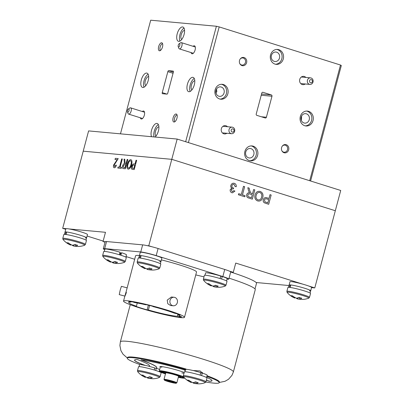 <?xml version="1.0" encoding="UTF-8"?>
<svg xmlns="http://www.w3.org/2000/svg" width="404" height="404" viewBox="0 0 404 404"><rect width="100%" height="100%" fill="white"/><g stroke="black" fill="none" stroke-linecap="round" stroke-linejoin="round"><path stroke-width="0.61" d="M244.122 57.555A4.166 3.697 95.3 0 0 240.365 58.782A4.166 3.697 95.3 0 0 239.9 63.822A4.166 3.697 95.3 0 0 241.986 65.584A4.166 3.697 95.3 0 0 246.602 62.686A4.166 3.697 95.3 0 0 244.122 57.555M239.794 63.62A3.58 3.176 95.3 0 0 241.486 64.958A3.58 3.176 95.3 0 0 242.072 65.074A3.58 3.176 95.3 0 0 245.521 62.135A3.58 3.176 95.3 0 0 243.319 58.06A3.58 3.176 95.3 0 0 242.733 57.944A3.58 3.176 95.3 0 0 240.223 58.959M227.472 126.725A4.166 3.697 95.3 0 0 225.972 125.775A4.166 3.697 95.3 0 0 222.21 126.997A4.166 3.697 95.3 0 0 221.746 132.037A4.166 3.697 95.3 0 0 223.836 133.8A4.166 3.697 95.3 0 0 226.866 133.269M223.422 84.552A7.484 6.636 95.3 0 0 222.19 84.305A7.484 6.636 95.3 0 0 214.994 90.445A7.484 6.636 95.3 0 0 219.589 98.96A7.484 6.636 95.3 0 0 220.821 99.207A7.484 6.636 95.3 0 0 228.018 93.066A7.484 6.636 95.3 0 0 223.422 84.552M220.084 99.091A7.484 6.636 95.3 0 0 226.604 92.516A7.484 6.636 95.3 0 0 221.947 84.416A7.484 6.636 95.3 0 0 221.448 84.285M221.251 87.042A4.757 4.217 95.3 0 0 220.468 86.885A4.757 4.217 95.3 0 0 215.887 90.789A4.757 4.217 95.3 0 0 218.811 96.203A4.757 4.217 95.3 0 0 219.594 96.359A4.757 4.217 95.3 0 0 224.169 92.455A4.757 4.217 95.3 0 0 221.251 87.042M188.951 91.723A7.484 3.399 -72.6 0 0 194.213 85.188A7.484 3.399 -72.6 0 0 193.112 77.381A7.484 3.399 -72.6 0 0 192.784 77.316A7.484 3.399 -72.6 0 0 187.522 83.85A7.484 3.399 -72.6 0 0 188.623 91.657A7.484 3.399 -72.6 0 0 188.951 91.723M173.967 122.018A4.166 1.894 -72.6 0 0 174.195 122.013A4.166 1.894 -72.6 0 0 176.841 118.574A4.166 1.894 -72.6 0 0 176.639 114.236A4.166 1.894 -72.6 0 0 176.104 113.994A4.166 1.894 -72.6 0 0 173.119 117.827A4.166 1.894 -72.6 0 0 173.967 122.018M159.504 50.798A4.166 1.894 -72.6 0 0 159.732 50.793A4.166 1.894 -72.6 0 0 162.378 47.354A4.166 1.894 -72.6 0 0 162.176 43.016A4.166 1.894 -72.6 0 0 161.64 42.773A4.166 1.894 -72.6 0 0 158.656 46.606A4.166 1.894 -72.6 0 0 159.504 50.798M191.092 52.576A4.166 1.894 -72.6 0 0 192.122 53.803A4.166 1.894 -72.6 0 0 192.349 53.798A4.166 1.894 -72.6 0 0 194.996 50.354A4.166 1.894 -72.6 0 0 194.794 46.021A4.166 1.894 -72.6 0 0 194.258 45.773A4.166 1.894 -72.6 0 0 193.061 46.303M140.324 117.786A4.166 1.894 -72.6 0 0 141.355 119.013A4.166 1.894 -72.6 0 0 141.582 119.008A4.166 1.894 -72.6 0 0 144.228 115.569A4.166 1.894 -72.6 0 0 144.026 111.236A4.166 1.894 -72.6 0 0 143.491 110.989A4.166 1.894 -72.6 0 0 142.294 111.519M155.04 137.022A7.484 3.399 -72.6 0 0 158.742 129.411A7.484 3.399 -72.6 0 0 157.212 123.493A7.484 3.399 -72.6 0 0 156.888 123.427A7.484 3.399 -72.6 0 0 152.141 128.457A7.484 3.399 -72.6 0 0 151.586 136.703M142.824 87.476A7.484 3.399 -72.6 0 0 148.086 80.941A7.484 3.399 -72.6 0 0 146.985 73.134A7.484 3.399 -72.6 0 0 146.657 73.068A7.484 3.399 -72.6 0 0 141.395 79.603A7.484 3.399 -72.6 0 0 142.496 87.41A7.484 3.399 -72.6 0 0 142.824 87.476M301.374 120.478L301.631 115.958M306.429 113.817A4.757 4.217 95.3 0 0 305.646 113.66A4.757 4.217 95.3 0 0 301.071 117.564A4.757 4.217 95.3 0 0 303.99 122.973A4.757 4.217 95.3 0 0 304.773 123.129A4.757 4.217 95.3 0 0 309.348 119.225A4.757 4.217 95.3 0 0 306.429 113.817M308.6 111.327A7.484 6.636 95.3 0 0 307.373 111.08A7.484 6.636 95.3 0 0 300.172 117.221A7.484 6.636 95.3 0 0 304.767 125.735A7.484 6.636 95.3 0 0 306 125.982A7.484 6.636 95.3 0 0 313.196 119.842A7.484 6.636 95.3 0 0 308.6 111.327M305.267 125.866A7.484 6.636 95.3 0 0 311.787 119.291A7.484 6.636 95.3 0 0 307.126 111.191A7.484 6.636 95.3 0 0 306.631 111.06M178.725 41.36A7.484 3.399 -72.6 0 0 183.987 34.825A7.484 3.399 -72.6 0 0 182.886 27.023A7.484 3.399 -72.6 0 0 182.558 26.957A7.484 3.399 -72.6 0 0 177.295 33.492A7.484 3.399 -72.6 0 0 178.396 41.294A7.484 3.399 -72.6 0 0 178.725 41.36M278.846 49.702A7.484 6.636 95.3 0 0 277.619 49.455A7.484 6.636 95.3 0 0 270.417 55.595A7.484 6.636 95.3 0 0 275.013 64.11A7.484 6.636 95.3 0 0 276.245 64.357A7.484 6.636 95.3 0 0 283.441 58.216A7.484 6.636 95.3 0 0 278.846 49.702M275.513 64.241A7.484 6.636 95.3 0 0 282.032 57.666A7.484 6.636 95.3 0 0 277.371 49.566A7.484 6.636 95.3 0 0 276.876 49.434M276.674 52.192A4.757 4.217 95.3 0 0 275.892 52.035A4.757 4.217 95.3 0 0 271.316 55.939A4.757 4.217 95.3 0 0 274.235 61.352A4.757 4.217 95.3 0 0 275.018 61.509A4.757 4.217 95.3 0 0 279.593 57.605A4.757 4.217 95.3 0 0 276.674 52.192M253.177 146.177A7.484 6.636 95.3 0 0 251.944 145.93A7.484 6.636 95.3 0 0 244.748 152.071A7.484 6.636 95.3 0 0 249.344 160.585A7.484 6.636 95.3 0 0 250.576 160.832A7.484 6.636 95.3 0 0 257.772 154.692A7.484 6.636 95.3 0 0 253.177 146.177M249.839 160.716A7.484 6.636 95.3 0 0 256.358 154.141A7.484 6.636 95.3 0 0 251.702 146.041A7.484 6.636 95.3 0 0 251.202 145.91M251.005 148.667A4.757 4.217 95.3 0 0 250.222 148.51A4.757 4.217 95.3 0 0 245.642 152.414A4.757 4.217 95.3 0 0 248.566 157.823A4.757 4.217 95.3 0 0 249.349 157.979A4.757 4.217 95.3 0 0 253.924 154.076A4.757 4.217 95.3 0 0 251.005 148.667M305.853 77.437A4.166 3.697 95.3 0 0 304.353 76.487A4.166 3.697 95.3 0 0 300.596 77.709A4.166 3.697 95.3 0 0 300.132 82.749A4.166 3.697 95.3 0 0 302.217 84.517A4.166 3.697 95.3 0 0 305.247 83.982M286.204 144.703A4.166 3.697 95.3 0 0 282.441 145.93A4.166 3.697 95.3 0 0 281.977 150.97A4.166 3.697 95.3 0 0 284.068 152.732A4.166 3.697 95.3 0 0 288.678 149.833A4.166 3.697 95.3 0 0 286.204 144.703M281.876 150.768A3.58 3.176 95.3 0 0 283.563 152.106A3.58 3.176 95.3 0 0 284.153 152.222A3.58 3.176 95.3 0 0 287.598 149.283A3.58 3.176 95.3 0 0 285.401 145.213A3.58 3.176 95.3 0 0 284.81 145.092A3.58 3.176 95.3 0 0 282.305 146.107M162.474 93.713L167.004 94.127A1.071 0.485 -72.6 0 0 167.766 93.147L173.351 72.154A1.071 0.485 -72.6 0 0 173.18 71.089A1.071 0.485 -72.6 0 0 173.134 71.079L168.609 70.66A1.071 0.485 -72.6 0 0 167.842 71.644L162.257 92.637A1.071 0.485 -72.6 0 0 162.428 93.703A1.071 0.485 -72.6 0 0 162.474 93.713M184.567 30.436A4.757 2.161 -72.6 0 0 181.305 34.365A4.757 2.161 -72.6 0 0 181.734 39.461M184.037 28.108A7.484 3.399 -72.6 0 0 180.123 33.997A7.484 3.399 -72.6 0 0 179.967 41.062M185.663 141.728L216.393 26.25L150.707 20.2L120.468 133.84M309.706 180.719L340.486 65.034L341.319 65.519L310.595 180.997M216.393 26.25L219.19 26.911L188.41 142.592M340.486 65.034L219.19 26.911M148.672 76.548A4.757 2.161 -72.6 0 0 145.41 80.482A4.757 2.161 -72.6 0 0 145.834 85.572M148.142 74.225A7.484 3.399 -72.6 0 0 144.228 80.108A7.484 3.399 -72.6 0 0 144.071 87.178M158.898 126.907A4.757 2.161 -72.6 0 0 155.636 130.84A4.757 2.161 -72.6 0 0 156.06 135.936M158.368 124.584A7.484 3.399 -72.6 0 0 154.621 129.977A7.484 3.399 -72.6 0 0 154.05 136.931M162.59 43.713A3.58 1.626 -72.6 0 0 160.226 46.677A3.58 1.626 -72.6 0 0 160.469 50.46M177.053 114.933A3.58 1.626 -72.6 0 0 174.695 117.897A3.58 1.626 -72.6 0 0 174.937 121.68M194.268 78.472A7.484 3.399 -72.6 0 0 190.355 84.355A7.484 3.399 -72.6 0 0 190.193 91.425M194.799 80.795A4.757 2.161 -72.6 0 0 191.531 84.729A4.757 2.161 -72.6 0 0 191.961 89.819M216.196 93.703L216.453 89.183M261.802 93.046L256.217 114.039A1.071 0.949 95.3 0 0 256.848 115.357L265.211 117.983A1.071 0.949 95.3 0 0 266.393 117.241L271.978 96.248A1.071 0.949 95.3 0 0 271.342 94.93L262.984 92.304A1.071 0.949 95.3 0 0 261.802 93.046M66.105 228.674L62.681 228.356L88.607 130.906L177.169 139.062L340.718 190.466L335.32 210.737L171.776 159.333L335.32 210.737L314.787 287.916L308.454 285.926M177.169 139.062L171.776 159.333L83.214 151.177L171.776 159.333L148.778 245.773L147.081 245.617M230.669 272.094L233.275 272.331L235.739 263.07L302.944 284.194M233.275 272.331L229.24 271.064M151.904 246.758L148.778 245.773M105.156 241.759L103.02 241.562L105.04 242.193M103.02 241.562L105.484 232.3L69.094 228.947M62.681 228.356L65.751 229.321M87.082 236.027L103.146 241.077M256.116 282.512L288.971 285.542M311.54 287.618L314.787 287.916M164.393 380.108L164.014 379.462A6.651 0.576 14.9 0 1 163.999 379.406A6.651 0.576 14.9 0 1 168.594 380.058A6.651 0.576 14.9 0 1 176.851 382.825A6.651 0.576 14.9 0 1 176.816 382.866L176.164 383.239A6.116 0.53 -165.1 0 0 168.604 380.659A6.116 0.53 -165.1 0 0 164.393 380.108A6.116 0.53 -165.1 0 0 171.973 382.598A6.116 0.53 -165.1 0 0 176.164 383.239M171.321 382.224A3.742 0.323 -165.1 0 0 173.907 382.588A3.742 0.323 -165.1 0 0 169.256 381.033A3.742 0.323 -165.1 0 0 166.675 380.664A3.742 0.323 -165.1 0 0 171.321 382.224M255.015 288.936L256.5 283.356A58.04 5.045 -165.1 0 0 230.972 272.119M165.483 373.831A12.292 1.071 14.9 0 1 160.262 371.513A12.292 1.071 14.9 0 1 161.691 371.387A12.292 1.071 14.9 0 1 175.19 374.407A12.292 1.071 14.9 0 1 184.017 377.831A12.292 1.071 14.9 0 1 182.588 377.957A12.292 1.071 14.9 0 1 178.336 377.25M184.088 377.452A13.039 1.136 -165.1 0 0 173.22 373.791A13.039 1.136 -165.1 0 0 161.055 371.19A13.039 1.136 -165.1 0 0 159.56 371.428A13.039 1.136 -165.1 0 0 165.463 373.907M178.316 377.326A13.039 1.136 -165.1 0 0 183.224 378.154A13.039 1.136 -165.1 0 0 184.668 378.109A13.039 1.136 -165.1 0 0 184.689 378.094L184.668 378.109M159.56 371.428L159.333 371.039A13.362 1.161 14.9 0 1 159.312 370.928A13.362 1.161 14.9 0 1 160.863 370.791A13.362 1.161 14.9 0 1 172.149 373.139A13.362 1.161 14.9 0 1 183.507 376.755M163.58 372.352A9.085 0.788 14.9 0 1 163.413 372.129A9.085 0.788 14.9 0 1 164.473 372.039A9.085 0.788 14.9 0 1 174.452 374.271A9.085 0.788 14.9 0 1 180.977 376.801A9.085 0.788 14.9 0 1 180.724 376.912M165.665 373.144A6.999 0.611 14.9 0 1 165.413 372.826A6.999 0.611 14.9 0 1 166.19 372.801A6.999 0.611 14.9 0 1 173.589 374.437A6.999 0.611 14.9 0 1 178.896 376.412A6.999 0.611 14.9 0 1 178.518 376.568M165.584 373.458A8.873 0.773 14.9 0 1 163.564 372.392A8.873 0.773 14.9 0 1 164.6 372.301A8.873 0.773 14.9 0 1 174.341 374.483A8.873 0.773 14.9 0 1 180.714 376.952A8.873 0.773 14.9 0 1 179.679 377.043A8.873 0.773 14.9 0 1 178.432 376.876M202.742 373.225L200.076 370.933L193.097 370.534M130.255 304.702L120.357 341.895A58.469 5.085 14.9 0 1 149.788 345.168A58.469 5.085 14.9 0 1 206.338 360.222A58.469 5.085 14.9 0 1 233.366 371.968L255.267 289.643A58.469 5.085 -165.1 0 0 229.053 278.159M181.79 372.917A13.362 1.161 -165.1 0 0 184.012 373.276M160.61 366.549A13.362 1.161 -165.1 0 0 161.807 367.246M192.526 382.482A19.155 8.817 -79 0 0 194.193 383.396A19.155 17.064 107.9 0 0 196.687 383.704M200.182 383.79A19.155 16.731 -96.5 0 1 200.091 383.8A19.155 16.731 -96.5 0 1 195.753 383.542A19.155 8.817 -79 0 0 198.213 382.659A18.175 11.575 42.3 0 1 195.521 381.81A19.155 8.484 113.9 0 1 192.87 382.633A19.155 16.731 -96.5 0 1 188.905 380.245A18.175 5.444 -31.7 0 1 188.123 380.22A18.175 5.444 -31.7 0 1 187.446 380.114A19.155 17.064 107.9 0 0 191.309 382.492A19.155 8.484 113.9 0 1 190.88 382.336A19.155 19.155 0 0 1 183.593 376.871A11.267 0.98 -165.1 0 1 184.855 376.624A11.267 0.98 -165.1 0 1 199.616 380.114A11.267 0.98 -165.1 0 1 205.207 382.623L205.964 381.81A11.706 1.02 -165.1 0 0 200.041 379.3A11.706 1.02 -165.1 0 0 183.34 375.791L183.593 376.871M205.964 381.81L206.994 377.937A11.706 1.02 -165.1 0 0 201.071 375.422A11.706 1.02 -165.1 0 0 184.37 371.917L183.34 375.791M195.753 383.542L195.945 381.972M194.435 382.285L194.193 383.396M191.309 382.492L191.521 381.987M146.667 377.361A19.155 8.817 -79 0 0 148.334 378.275A19.155 17.064 107.9 0 0 150.828 378.583M154.323 378.669A19.155 16.731 -96.5 0 1 154.232 378.679A19.155 16.731 -96.5 0 1 149.894 378.417A19.155 8.817 -79 0 0 152.353 377.533A18.175 11.575 42.3 0 1 149.662 376.69A19.155 8.484 113.9 0 1 147.011 377.513A19.155 16.731 -96.5 0 1 143.046 375.124A18.175 5.444 -31.7 0 1 142.264 375.099A18.175 5.444 -31.7 0 1 141.587 374.988A19.155 17.064 107.9 0 0 145.45 377.366A19.155 8.484 113.9 0 1 145.021 377.215A19.155 19.155 0 0 1 137.734 371.751A11.267 0.98 -165.1 0 1 138.996 371.503A11.267 0.98 -165.1 0 1 153.757 374.988A11.267 0.98 -165.1 0 1 159.348 377.503L160.105 376.69A11.706 1.02 -165.1 0 0 154.182 374.175A11.706 1.02 -165.1 0 0 137.481 370.67L137.734 371.751M160.105 376.69L161.135 372.816A11.706 1.02 -165.1 0 0 155.212 370.301A11.706 1.02 -165.1 0 0 138.511 366.797L137.481 370.67M149.894 378.417L150.086 376.851M148.576 377.159L148.334 378.275M145.45 377.366L145.662 376.866M154.217 369.993L154.762 367.938M155.707 370.458L156.282 368.296M200.076 375.119L200.748 372.594A11.171 0.97 -165.1 0 0 185.855 369.352M206.555 377.508L207.161 375.23A11.171 0.97 -165.1 0 0 202.237 373.064L201.566 375.584M200.672 372.872L202.237 373.064M217.973 381.204A47.566 4.136 -165.1 0 0 206.944 376.382L207.106 375.765A47.566 4.136 -165.1 0 1 218.135 380.588A47.566 4.136 -165.1 0 1 219.407 382.027L219.241 382.644A47.566 4.136 -165.1 0 0 217.973 381.204M183.835 369.625A12.827 1.116 -165.1 0 0 184.179 369.958A12.827 1.116 -165.1 0 0 185.295 370.529M184.411 369.503A12.827 1.116 -165.1 0 0 185.431 370.014M148.894 366.322A50.237 4.368 -165.1 0 0 149.505 365.867A50.237 4.368 -165.1 0 0 148.162 364.347A50.237 4.368 -165.1 0 0 137.4 359.58A40.082 3.485 -165.1 0 0 134.537 360.105A40.082 3.485 -165.1 0 0 144.89 365.373A12.827 1.116 -165.1 0 0 139.607 364.438A47.566 4.136 -165.1 0 1 127.305 358.181A47.566 4.136 -165.1 0 1 185.79 369.599A12.827 1.116 -165.1 0 0 183.81 369.675A12.827 1.116 -165.1 0 0 183.805 369.721A40.082 3.485 -165.1 0 0 140.986 359.898A57.721 5.02 14.9 0 1 155.192 366.044A57.721 5.02 14.9 0 1 156.737 367.791A57.721 5.02 14.9 0 1 156.015 368.322A12.827 1.116 -165.1 0 0 148.894 366.322L148.924 366.221A50.237 4.368 -165.1 0 0 149.515 365.812M141.466 359.959A57.721 5.02 14.9 0 1 155.222 365.943A57.721 5.02 14.9 0 1 156.762 367.685L156.737 367.791M206.393 380.194A50.237 4.368 -165.1 0 0 209.146 381.24L209.171 381.139A40.082 3.485 -165.1 0 0 212.019 380.664M209.146 381.24A40.082 3.485 -165.1 0 0 212.009 380.719A40.082 3.485 -165.1 0 0 210.939 379.507A40.082 3.485 -165.1 0 0 206.596 377.366M206.419 380.093A50.237 4.368 -165.1 0 0 209.171 381.139M134.557 360.055A40.082 3.485 -165.1 0 0 144.92 365.272L144.89 365.373M159.701 369.453A12.827 1.116 -165.1 0 0 156.186 368.261M184.229 372.463A13.898 1.207 -165.1 0 0 167.716 367.701A13.898 1.207 -165.1 0 0 160.242 367.155A13.898 1.207 -165.1 0 0 160.302 367.196M185.79 369.599L185.956 368.983A47.566 4.136 -165.1 0 0 127.472 357.565L127.305 358.181M205.878 382.033A47.566 4.136 -165.1 0 0 219.241 382.644M148.924 366.221A12.827 1.116 -165.1 0 0 144.92 365.272M149.596 305.469L148.389 310.009A26.189 2.278 -165.1 0 0 176.265 316.191A26.189 2.278 -165.1 0 0 177.351 316.266L177.912 314.166M173.296 305.777L170.589 305.525L167.771 303.707L167.216 300.116L171.372 297.011L174.084 297.263A4.277 3.793 -84.7 0 1 177.326 302.662A4.277 3.793 -84.7 0 1 173.296 305.777A4.277 3.793 -84.7 0 1 170.054 300.379A4.277 3.793 -84.7 0 1 174.084 297.263M180.81 317.62A31.532 2.742 -165.1 0 0 184.477 317.302A31.532 2.742 -165.1 0 0 161.832 308.52A31.532 2.742 -165.1 0 0 127.204 300.768A31.532 2.742 -165.1 0 0 123.533 301.086A31.532 2.742 -165.1 0 0 146.177 309.868A31.532 2.742 -165.1 0 0 180.81 317.62M184.477 317.302L196.526 272.023A31.532 2.742 -165.1 0 0 161.388 259.883M139.436 255.51A31.532 2.742 -165.1 0 0 139.249 255.49A31.532 2.742 -165.1 0 0 135.582 255.808L126.169 291.627C124.523 297.132 124.599 297.41 126.396 292.456M127.063 287.825L121.402 286.345L120.205 290.072L119.241 294.622L124.861 296.092M227.048 279.164L227.437 279.199A11.782 1.025 -165.1 0 0 228.81 279.083A11.782 1.025 -165.1 0 0 222.846 276.553L156.197 255.606A11.782 1.025 -165.1 0 0 140.759 251.955L104.666 248.632A11.782 1.025 -165.1 0 0 103.298 248.753A11.782 1.025 -165.1 0 0 104.742 249.672M222.846 276.553L224.73 269.463A11.782 1.025 14.9 0 1 230.694 271.993L228.81 279.083M224.73 269.463L158.085 248.516L156.197 255.606M140.759 251.955L142.647 244.864A11.782 1.025 14.9 0 1 158.085 248.516M142.647 244.864L106.555 241.542L104.666 248.632M103.298 248.753L105.181 241.663A11.782 1.025 14.9 0 1 106.555 241.542M126.033 256.55L134.658 259.267M195.758 274.907L203.99 276.851M119.725 253.515A6.413 0.556 -165.1 0 0 121.084 253.717A6.413 0.556 -165.1 0 0 121.281 253.732M121.392 253.313A6.413 0.556 -165.1 0 0 119.932 252.722M180.048 316.342L179.876 316.994A28.861 2.51 -165.1 0 0 181.699 316.817L179.174 316.09A26.189 2.278 -165.1 0 0 179.315 315.928A26.189 2.278 -165.1 0 0 177.906 314.726L180.214 315.226A28.861 2.51 -165.1 0 0 176.831 313.726L174.518 313.226A26.189 2.278 -165.1 0 0 153.01 306.58L152.535 306.212A28.861 2.51 -165.1 0 0 145.334 304.439L145.814 304.803A26.189 2.278 -165.1 0 0 134.83 302.596L132.628 301.884A28.861 2.51 -165.1 0 0 128.699 301.424L130.901 302.136A26.189 2.278 -165.1 0 0 128.699 302.46A26.189 2.278 -165.1 0 0 136.406 306.242L135.133 306.126A28.861 2.51 -165.1 0 0 147.117 309.893L148.389 310.009M177.906 314.726L178.038 314.221M179.275 315.721L179.174 316.09M177.351 316.266L179.876 316.994M148.374 305.166L147.117 309.893M136.406 306.242L137.264 303.01M131.027 301.657L130.901 302.136M119.493 263.443A19.155 16.731 -96.5 0 1 119.402 263.453A19.155 19.155 0 0 0 124.518 262.277A11.267 0.98 -165.1 0 0 118.927 259.767A11.267 0.98 -165.1 0 0 104.171 256.277A11.267 0.98 -165.1 0 0 102.909 256.525A19.155 19.155 0 0 0 110.196 261.989A19.155 8.484 113.9 0 0 110.625 262.146L110.832 261.641M102.656 255.444A11.706 1.02 -165.1 0 1 119.352 258.954A11.706 1.02 -165.1 0 1 125.275 261.464L126.306 257.59A11.706 1.02 -165.1 0 0 120.382 255.076A11.706 1.02 -165.1 0 0 103.687 251.571L102.656 255.444L102.909 256.525M111.842 262.135A19.155 8.817 -79 0 0 113.504 263.049A19.155 17.064 107.9 0 0 115.998 263.358M119.402 263.453A19.155 16.731 -96.5 0 1 115.064 263.196A19.155 8.817 -79 0 0 117.529 262.307A18.175 11.575 42.3 0 1 114.837 261.464A19.155 8.484 113.9 0 1 112.186 262.287A19.155 16.731 -96.5 0 1 108.216 259.898A18.175 5.444 -31.7 0 1 107.439 259.873A18.175 5.444 -31.7 0 1 106.762 259.767A19.155 17.064 107.9 0 0 110.625 262.146M113.751 261.938L113.504 263.049M115.064 263.196L115.261 261.625M220.195 287.234A19.155 16.731 -96.5 0 1 220.104 287.244A19.155 19.155 0 0 0 225.225 286.067A11.267 0.98 -165.1 0 0 219.63 283.558A11.267 0.98 -165.1 0 0 204.873 280.068A11.267 0.98 -165.1 0 0 203.611 280.315A19.155 19.155 0 0 0 210.898 285.785A19.155 8.484 113.9 0 0 211.327 285.936L211.534 285.431M203.358 279.24A11.706 1.02 -165.1 0 1 220.054 282.744A11.706 1.02 -165.1 0 1 225.977 285.254L227.008 281.381A11.706 1.02 -165.1 0 0 221.084 278.866A11.706 1.02 -165.1 0 0 204.389 275.361L203.358 279.24L203.611 280.315M212.544 285.926A19.155 8.817 -79 0 0 214.206 286.84A19.155 17.064 107.9 0 0 216.701 287.148M220.104 287.244A19.155 16.731 -96.5 0 1 215.766 286.986A19.155 8.817 -79 0 0 218.231 286.103A18.175 11.575 42.3 0 1 215.539 285.254A19.155 8.484 113.9 0 1 212.888 286.077A19.155 16.731 -96.5 0 1 208.918 283.689A18.175 5.444 -31.7 0 1 208.141 283.664A18.175 5.444 -31.7 0 1 207.464 283.558A19.155 17.064 107.9 0 0 211.327 285.936M214.453 285.729L214.206 286.84M215.766 286.986L215.963 285.416M220.094 278.563L220.766 276.038A11.171 0.97 -165.1 0 0 205.591 272.927L204.985 275.205M226.573 280.952L227.179 278.674A11.171 0.97 -165.1 0 0 222.256 276.508L221.584 279.028M220.69 276.316L222.256 276.508M119.392 254.773L120.064 252.248A11.171 0.97 -165.1 0 0 104.888 249.137L104.277 251.414M119.599 253.98A11.171 0.97 -165.1 0 0 121.124 254.313M125.871 257.161L126.477 254.879A11.171 0.97 -165.1 0 0 121.553 252.717L120.882 255.237M131.946 169.271C131.371 168.912 131.265 168.019 131.618 166.605C132.229 164.66 133.007 163.777 133.946 163.948L135.032 164.049L136.042 160.252L136.668 160.307L134.204 169.569L131.946 169.271M134.749 165.12L133.684 165.019C133.103 164.898 132.623 165.433 132.254 166.625L132.32 168.216L133.865 168.443L134.749 165.12M133.684 165.019L133.729 165.034C133.148 164.913 132.669 165.443 132.3 166.64L132.254 166.625M126.083 163.59L127.189 159.434L127.81 159.489L125.346 168.751L123.427 168.574C122.498 168.625 122.225 167.746 122.609 165.943C123.063 164.468 123.675 163.676 124.442 163.559L124.043 159.146L124.76 159.211L125.144 163.458L126.083 163.59M125.801 164.66L124.614 164.549L123.24 165.973L123.69 167.503L125.008 167.625L125.801 164.66M121.68 158.929L122.306 158.984L120.124 167.175L121.543 167.306L121.261 168.377L117.796 168.059L118.084 166.988L119.503 167.12L121.68 158.929M121.261 168.377L117.796 168.059M117.175 159.726L115.009 159.529L115.322 158.343L118.221 158.605L114.165 165.095L114.574 166.665L115.857 165.079L116.392 165.251C115.822 166.953 115.12 167.781 114.276 167.736C113.474 167.62 113.246 166.726 113.595 165.049L117.175 159.726M130.502 160.721C129.431 160.908 128.613 162.085 128.048 164.261L128.002 164.246C127.417 166.413 127.578 167.685 128.492 168.069C129.598 167.872 130.431 166.645 130.987 164.388C131.537 162.282 131.361 161.055 130.457 160.706L130.502 160.721M130.457 160.706C129.386 160.893 128.568 162.07 128.002 164.246M131.654 164.473C130.846 167.428 129.709 168.988 128.255 169.15L128.209 169.14C126.932 168.726 126.654 167.074 127.381 164.181C128.194 161.307 129.315 159.792 130.739 159.641C131.992 160.029 132.285 161.635 131.608 164.458L131.654 164.473M131.608 164.458C130.8 167.418 129.664 168.973 128.209 169.14M264.479 202.874C263.352 202.192 262.959 201.136 263.297 199.712L263.322 199.712C264.009 197.814 265.231 197.187 266.988 197.834L268.993 198.46L270.003 194.662L271.16 195.026L268.695 204.288L264.479 202.874M264.499 202.874C263.378 202.197 262.984 201.142 263.322 199.712M268.711 199.531L266.736 198.909C265.65 198.495 264.903 198.874 264.484 200.041L264.953 201.864L267.827 202.853L268.711 199.531M260.181 191.446C262.555 192.481 263.438 194.43 262.832 197.293C261.999 200.238 260.272 201.455 257.651 200.945C255.227 199.874 254.358 197.879 255.045 194.96C255.899 192.112 257.611 190.941 260.181 191.446M261.681 196.915C262.226 194.804 261.63 193.339 259.903 192.516C257.989 192.213 256.752 193.152 256.192 195.334C255.601 197.495 256.176 199.005 257.929 199.874C259.908 200.182 261.161 199.197 261.681 196.915L261.656 196.915C262.201 194.799 261.605 193.334 259.878 192.516L259.903 192.516M253.651 189.521L254.803 189.885L252.338 199.147L248.793 198.031C247.112 197.647 246.415 196.526 246.713 194.672C247.223 193.233 248.167 192.627 249.546 192.865L248.505 190.673L247.844 187.698L249.167 188.113L249.662 190.39L250.808 193.087L251.364 193.309L252.545 193.678L253.651 189.521M252.263 194.748L250.071 194.056C249.051 193.622 248.319 193.94 247.874 195.006C247.713 196.046 248.101 196.692 249.036 196.95L251.47 197.713L252.263 194.748M243.481 186.325L244.637 186.688L242.456 194.879L245.077 195.703L244.794 196.773L238.395 194.763L238.678 193.693L241.299 194.521L243.481 186.325M244.794 196.773L238.395 194.763M231.795 188.153C230.881 187.507 230.568 186.587 230.871 185.386L230.891 185.391C231.548 183.618 232.704 182.931 234.365 183.33C235.805 183.891 236.421 185.027 236.214 186.744L235.133 186.532L234.042 184.391C233.012 184.153 232.31 184.603 231.941 185.729C231.729 186.825 232.083 187.557 233.012 187.931L233.724 188.022L233.184 188.996C232.29 188.708 231.649 189.016 231.275 189.931L232.169 191.648L233.921 190.658L234.941 191.102L232.477 192.839L231.916 192.728C230.563 192.233 229.997 191.203 230.214 189.643L231.795 188.153M231.82 188.153C230.901 187.512 230.593 186.587 230.891 185.391M232.477 192.839L231.916 192.728M303.717 299.339A19.155 16.731 -96.5 0 1 303.626 299.344A19.155 19.155 0 0 0 308.742 298.172A11.267 0.98 -165.1 0 0 303.151 295.657A11.267 0.98 -165.1 0 0 288.39 292.173A11.267 0.98 -165.1 0 0 287.128 292.42A19.155 19.155 0 0 0 294.42 297.884A19.155 8.484 113.9 0 0 294.844 298.036L295.056 297.531M286.875 291.34A11.706 1.02 -165.1 0 1 288.239 291.223A11.706 1.02 -165.1 0 1 301.096 294.097A11.706 1.02 -165.1 0 1 309.499 297.359L310.53 293.486A11.706 1.02 -165.1 0 0 302.126 290.224A11.706 1.02 -165.1 0 0 289.269 287.345A11.706 1.02 -165.1 0 0 287.911 287.466L286.875 291.34L287.128 292.42M294.844 298.036A19.155 17.064 107.9 0 1 290.981 295.657A18.175 5.444 -31.7 0 0 292.44 295.794A19.155 16.731 -96.5 0 0 296.405 298.182A19.155 8.484 113.9 0 0 299.056 297.354A18.175 11.575 42.3 0 0 300.409 297.834A18.175 11.575 42.3 0 0 301.748 298.202A19.155 8.817 -79 0 1 299.288 299.086A19.155 16.731 -96.5 0 0 303.626 299.344M296.061 298.031A19.155 8.817 -79 0 0 297.728 298.94A19.155 17.064 107.9 0 0 300.223 299.253M299.485 297.516L299.288 299.086M297.728 298.94L297.975 297.829M289.38 287.355L290.037 284.891A11.171 0.97 -165.1 0 0 289.107 285.027L288.501 287.31M289.845 285.613A11.171 0.97 -165.1 0 0 290.582 285.946A11.171 0.97 -165.1 0 1 289.845 285.613M309.398 290.885A11.171 0.97 -165.1 0 0 310.696 290.774A11.171 0.97 -165.1 0 0 303.086 287.779A11.171 0.97 -165.1 0 0 290.84 284.961L290.178 287.456M310.696 290.774L311.575 287.481A11.171 0.97 -165.1 0 0 303.555 284.371A11.171 0.97 -165.1 0 0 291.284 281.623A11.171 0.97 -165.1 0 0 289.986 281.734L289.107 285.027A11.171 0.97 -165.1 0 1 290.41 284.916A11.171 0.97 -165.1 0 1 302.677 287.663A11.171 0.97 -165.1 0 1 310.696 290.774L310.09 293.051M79.623 246.395A19.155 16.731 -96.5 0 1 79.532 246.405A19.155 19.155 0 0 0 84.648 245.228A11.267 0.98 -165.1 0 0 79.058 242.713A11.267 0.98 -165.1 0 0 64.297 239.229A11.267 0.98 -165.1 0 0 63.034 239.476A19.155 19.155 0 0 0 70.321 244.94A19.155 8.484 113.9 0 0 70.751 245.092L70.963 244.592M62.782 238.395A11.706 1.02 -165.1 0 1 64.145 238.279A11.706 1.02 -165.1 0 1 76.997 241.153A11.706 1.02 -165.1 0 1 85.406 244.415L86.436 240.542A11.706 1.02 -165.1 0 0 78.028 237.279A11.706 1.02 -165.1 0 0 65.175 234.406A11.706 1.02 -165.1 0 0 63.812 234.522L62.782 238.395L63.034 239.476M70.751 245.092A19.155 17.064 107.9 0 1 66.887 242.718A18.175 5.444 -31.7 0 0 68.347 242.849A19.155 16.731 -96.5 0 0 72.311 245.238A19.155 8.484 113.9 0 0 74.962 244.415A18.175 11.575 42.3 0 0 76.316 244.89A18.175 11.575 42.3 0 0 77.654 245.258A19.155 8.817 -79 0 1 75.195 246.142A19.155 16.731 -96.5 0 0 79.532 246.405M71.968 245.087A19.155 8.817 -79 0 0 73.634 246.001A19.155 17.064 107.9 0 0 76.129 246.309M75.386 244.577L75.195 246.142M73.634 246.001L73.876 244.885M66.705 232.179L65.938 231.947A11.171 0.97 -165.1 0 0 65.014 232.088L64.408 234.365M65.281 234.416L65.938 231.947M85.305 237.941A11.171 0.97 -165.1 0 0 86.602 237.83A11.171 0.97 -165.1 0 0 78.987 234.84A11.171 0.97 -165.1 0 0 66.746 232.022L66.084 234.512M86.602 237.83L87.481 234.537A11.171 0.97 -165.1 0 0 79.457 231.426A11.171 0.97 -165.1 0 0 67.19 228.679A11.171 0.97 -165.1 0 0 65.892 228.795L65.014 232.088A11.171 0.97 -165.1 0 1 66.317 231.972A11.171 0.97 -165.1 0 1 78.583 234.719A11.171 0.97 -165.1 0 1 86.602 237.83L85.996 240.107M153.995 269.993A19.155 16.731 -96.5 0 1 153.904 270.003A19.155 19.155 0 0 0 159.019 268.827A11.267 0.98 -165.1 0 0 153.429 266.317A11.267 0.98 -165.1 0 0 138.668 262.827A11.267 0.98 -165.1 0 0 137.405 263.075A19.155 19.155 0 0 0 144.693 268.544A19.155 8.484 113.9 0 0 145.122 268.695L145.334 268.19M145.122 268.695A19.155 17.064 107.9 0 1 141.259 266.317A18.175 5.444 -31.7 0 0 142.718 266.453A19.155 16.731 -96.5 0 0 146.682 268.837A19.155 8.484 113.9 0 0 149.334 268.014A18.175 11.575 42.3 0 0 150.687 268.493A18.175 11.575 42.3 0 0 152.025 268.862A19.155 8.817 -79 0 1 149.566 269.746A19.155 16.731 -96.5 0 0 153.904 270.003M146.339 268.69A19.155 8.817 -79 0 0 148.005 269.599A19.155 17.064 107.9 0 0 150.5 269.907M137.153 261.999A11.706 1.02 -165.1 0 1 138.516 261.878A11.706 1.02 -165.1 0 1 151.369 264.756A11.706 1.02 -165.1 0 1 159.777 268.019L160.807 264.14A11.706 1.02 -165.1 0 0 152.399 260.883A11.706 1.02 -165.1 0 0 139.547 258.005A11.706 1.02 -165.1 0 0 138.183 258.121L137.153 261.999L137.405 263.075M149.758 268.175L149.566 269.746M148.005 269.599L148.248 268.488M141.077 255.782L140.309 255.545A11.171 0.97 -165.1 0 0 139.385 255.687L138.779 257.964M139.653 258.015L140.309 255.545M159.676 261.545A11.171 0.97 -165.1 0 0 160.974 261.433A11.171 0.97 -165.1 0 0 153.358 258.439A11.171 0.97 -165.1 0 0 141.117 255.621L140.456 258.111M160.974 261.433L161.852 258.141A11.171 0.97 -165.1 0 0 153.828 255.025A11.171 0.97 -165.1 0 0 141.562 252.283A11.171 0.97 -165.1 0 0 140.264 252.394L139.385 255.687A11.171 0.97 -165.1 0 1 140.688 255.575A11.171 0.97 -165.1 0 1 152.954 258.323A11.171 0.97 -165.1 0 1 160.974 261.433L160.368 263.711M179.659 45.798A1.682 0.763 -72.6 0 0 179.841 44.127A1.682 0.763 -72.6 0 0 179.078 43.834A1.682 0.763 -72.6 0 0 178.366 44.869A1.682 0.763 -72.6 0 0 178.209 46.596A1.682 0.763 -72.6 0 0 179.659 45.798M179.078 43.834L180.502 42.834A3.288 1.49 107.4 0 1 181.361 42.627A3.288 1.49 107.4 0 1 181.638 46.667A3.288 1.49 107.4 0 1 179.391 48.899A3.288 1.49 107.4 0 1 178.805 48.233L178.209 46.596M128.896 111.009A1.682 0.763 -72.6 0 0 129.073 109.343A1.682 0.763 -72.6 0 0 128.31 109.05A1.682 0.763 -72.6 0 0 127.598 110.085A1.682 0.763 -72.6 0 0 127.442 111.812A1.682 0.763 -72.6 0 0 128.896 111.009M128.31 109.05L129.734 108.05A3.288 1.49 107.4 0 1 130.598 107.838A3.288 1.49 107.4 0 1 130.871 111.883A3.288 1.49 107.4 0 1 128.624 114.11A3.288 1.49 107.4 0 1 128.038 113.443L127.442 111.812M312.247 82.037A1.682 1.495 95.3 0 0 309.681 80.376A1.682 1.495 95.3 0 0 312.247 82.037M307.722 79.517A3.288 2.914 -84.7 0 1 310.524 77.866A3.288 2.914 -84.7 0 1 312.726 82.764A3.288 2.914 -84.7 0 1 309.924 84.411A3.288 2.914 -84.7 0 1 307.722 79.517M233.86 131.325A1.682 1.495 95.3 0 0 231.295 129.664A1.682 1.495 95.3 0 0 233.86 131.325M229.336 128.805A3.288 2.914 -84.7 0 1 232.143 127.154A3.288 2.914 -84.7 0 1 234.345 132.047A3.288 2.914 -84.7 0 1 231.542 133.699A3.288 2.914 -84.7 0 1 229.336 128.805M173.351 72.154L168.609 70.66M173.053 73.281L167.842 71.644M166.998 94.127L162.257 92.637M216.817 89.91L216.145 89.85M217.089 91.193L215.847 91.077M261.373 116.776L266.393 117.241M261.211 95.253L271.978 96.248M261.539 94.031L271.342 94.93M262.63 92.274L262.984 92.304M182.356 376.806A11.186 0.975 14.9 0 1 181.704 377.457A11.186 0.975 14.9 0 1 178.417 376.932L181.795 377.472L183.431 377.306A11.635 1.01 14.9 0 1 183.426 377.311A11.6 1.01 14.9 0 1 183.401 377.326M161.05 371.382L161.034 371.347A11.635 1.01 14.9 0 1 161.034 371.347A11.6 1.01 14.9 0 0 161.05 371.382L165.569 373.513A11.186 0.975 14.9 0 1 162.216 371.443M186.39 369.337A45.107 3.924 -165.1 0 0 185.901 369.195M165.766 372.776L163.999 379.406M178.613 376.195L176.851 382.825M160.474 366.554L159.312 370.928M163.564 372.392L163.665 372.018M180.714 376.952L180.81 376.584M233.366 371.968L231.957 375.351L228.523 379.275L224.983 381.305L219.286 382.467M120.357 341.895L119.897 345.531L120.922 350.647L122.988 354.167L127.356 358.005M202.51 372.549L202.364 373.104M200.091 383.8A19.155 19.155 0 0 0 205.207 382.623M154.232 378.679A19.155 19.155 0 0 0 159.348 377.503M139.688 364.448L139.107 366.64M185.552 369.569L184.966 371.761M123.533 301.086L124.982 295.647M125.275 261.464L124.518 262.277M225.977 285.254L225.225 286.067M309.499 297.359L308.742 298.172M85.406 244.415L84.648 245.228M159.777 268.019L159.019 268.827M181.361 42.627L195.284 47M179.391 48.899L193.314 53.272M130.598 107.838L144.516 112.216M128.624 114.11L142.546 118.488M310.524 77.866L301.323 77.018M309.924 84.411L301.515 83.638M232.143 127.154L222.942 126.306M231.542 133.699L223.134 132.926"/></g></svg>
